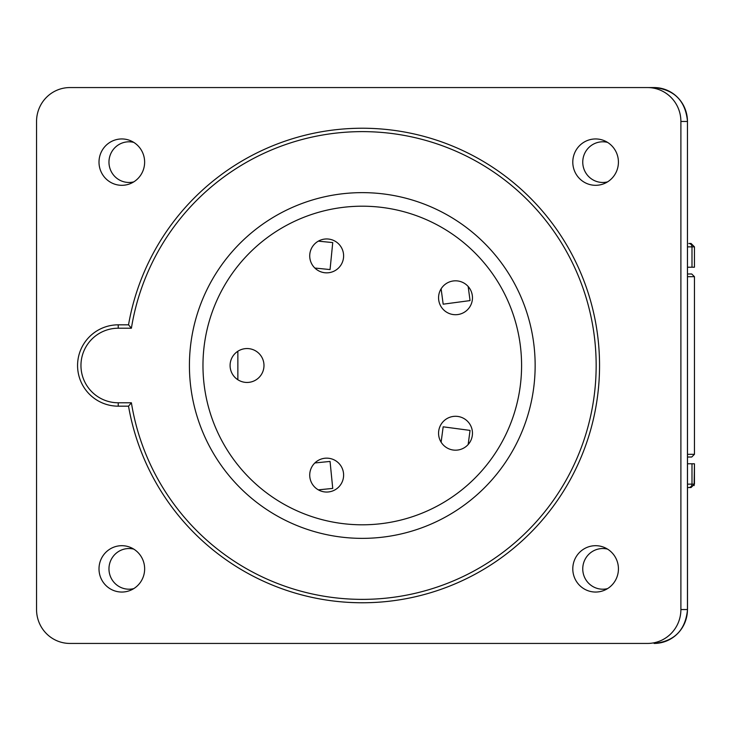 <?xml version="1.0" encoding="UTF-8"?>
<svg xmlns="http://www.w3.org/2000/svg" width="731" height="731" viewBox="0 0 731 731"><rect width="100%" height="100%" fill="white"/><g stroke="black" fill="none" stroke-linecap="round" stroke-linejoin="round"><path stroke-width="1.1" d="M236.871 379.06L237.858 379.06L237.858 351.94L236.871 351.94M318.332 489.852L332.742 488.418L330.056 461.435L314.86 462.951M468.169 444.503L470.051 430.404L443.169 426.822L441.122 442.191M99.005 162.127A23.182 22.816 -90 0 0 130.748 183.463A23.182 22.816 -90 0 0 130.748 140.8A23.182 22.816 -90 0 0 99.005 162.127A23.182 22.816 90 0 1 130.748 140.8A23.182 22.816 90 0 1 130.748 183.463A23.182 22.816 90 0 1 99.005 162.127M133.782 181.873A20.34 20.02 90 0 1 108.965 162.127A20.34 20.02 90 0 1 133.782 142.39A20.34 20.02 -90 0 0 108.965 162.127A20.34 20.02 -90 0 0 133.782 181.873M572.793 162.127A23.182 22.816 -90 0 0 604.537 183.463A23.182 22.816 -90 0 0 604.537 140.8A23.182 22.816 -90 0 0 572.793 162.127A23.182 22.816 90 0 1 604.537 140.8A23.182 22.816 90 0 1 604.537 183.463A23.182 22.816 90 0 1 572.793 162.127M607.571 181.873A20.34 20.02 90 0 1 582.753 162.127A20.34 20.02 90 0 1 607.571 142.39A20.34 20.02 -90 0 0 582.753 162.127A20.34 20.02 -90 0 0 607.571 181.873M618.435 568.873A23.182 22.816 -90 0 0 604.537 547.537A23.182 22.816 -90 0 0 572.793 568.873A23.182 22.816 -90 0 0 604.537 590.2A23.182 22.816 -90 0 0 618.435 568.873A23.182 22.816 90 0 1 604.537 590.2A23.182 22.816 90 0 1 572.793 568.873A23.182 22.816 90 0 1 604.537 547.537A23.182 22.816 90 0 1 618.435 568.873M582.753 568.873A20.34 20.02 90 0 1 607.571 549.127A20.34 20.02 -90 0 0 582.753 568.873A20.34 20.02 -90 0 0 607.571 588.61A20.34 20.02 90 0 1 582.753 568.873M144.647 568.873A23.182 22.816 -90 0 0 130.748 547.537A23.182 22.816 -90 0 0 99.005 568.873A23.182 22.816 -90 0 0 130.748 590.2A23.182 22.816 -90 0 0 144.647 568.873A23.182 22.816 90 0 1 130.748 590.2A23.182 22.816 90 0 1 99.005 568.873A23.182 22.816 90 0 1 130.748 547.537A23.182 22.816 90 0 1 144.647 568.873M108.965 568.873A20.34 20.02 90 0 1 133.782 549.127A20.34 20.02 -90 0 0 108.965 568.873A20.34 20.02 -90 0 0 133.782 588.61A20.34 20.02 90 0 1 108.965 568.873M118.239 406.171A40.671 40.671 0 0 1 77.568 365.5A40.671 40.671 0 0 1 118.239 324.829L128.528 324.829A237.264 237.264 0 0 1 382.697 129.113A237.264 237.264 0 0 1 599.548 365.5A237.264 237.264 0 0 1 382.697 601.887A237.264 237.264 0 0 1 128.528 406.171L118.239 406.171L128.528 406.171A237.264 237.264 0 0 0 382.697 601.887A237.264 237.264 0 0 0 599.548 365.5A237.264 237.264 0 0 0 382.697 129.113A237.264 237.264 0 0 0 128.528 324.829L118.239 324.829A40.671 40.671 0 0 0 77.568 365.5A40.671 40.671 0 0 0 118.239 406.171L118.239 402.781L131.397 402.781L128.528 406.171A237.264 237.264 0 0 0 382.697 601.887A237.264 237.264 0 0 0 599.548 365.5A237.264 237.264 0 0 1 382.697 601.887A237.264 237.264 0 0 1 128.528 406.171L131.397 402.781A233.874 233.874 0 0 0 489.852 561.518A233.874 233.874 0 0 0 489.852 169.482A233.874 233.874 0 0 0 131.397 328.219L128.528 324.829A237.264 237.264 0 0 1 382.697 129.113A237.264 237.264 0 0 1 599.548 365.5A237.264 237.264 0 0 0 382.697 129.113A237.264 237.264 0 0 0 128.528 324.829L131.397 328.219L118.239 328.219A37.281 37.281 0 0 0 80.958 365.5A37.281 37.281 0 0 0 118.239 402.781A37.281 37.281 0 0 1 80.958 365.5A37.281 37.281 0 0 1 118.239 328.219L131.397 328.219A233.874 233.874 0 0 1 489.852 169.482A233.874 233.874 0 0 1 489.852 561.518A233.874 233.874 0 0 1 131.397 402.781L118.239 402.781L118.239 406.171M309.725 255.896A16.95 16.95 0 0 0 326.666 272.846A16.95 16.95 0 0 0 343.616 255.896A16.95 16.95 0 0 0 326.666 238.955A16.95 16.95 0 0 0 309.725 255.896A16.95 16.95 0 0 1 326.666 238.955A16.95 16.95 0 0 1 343.616 255.896A16.95 16.95 0 0 1 326.666 272.846A16.95 16.95 0 0 1 309.725 255.896M438.563 297.764A16.95 16.95 0 0 0 455.514 314.714A16.95 16.95 0 0 0 472.464 297.764A16.95 16.95 0 0 0 455.514 280.814A16.95 16.95 0 0 0 438.563 297.764A16.95 16.95 0 0 1 455.514 280.814A16.95 16.95 0 0 1 472.464 297.764A16.95 16.95 0 0 1 455.514 314.714A16.95 16.95 0 0 1 438.563 297.764M438.563 433.236A16.95 16.95 0 0 0 455.514 450.186A16.95 16.95 0 0 0 472.464 433.236A16.95 16.95 0 0 0 455.514 416.286A16.95 16.95 0 0 0 438.563 433.236A16.95 16.95 0 0 1 455.514 416.286A16.95 16.95 0 0 1 472.464 433.236A16.95 16.95 0 0 1 455.514 450.186A16.95 16.95 0 0 1 438.563 433.236M309.725 475.104A16.95 16.95 0 0 0 326.666 492.045A16.95 16.95 0 0 0 343.616 475.104A16.95 16.95 0 0 0 326.666 458.154A16.95 16.95 0 0 0 309.725 475.104A16.95 16.95 0 0 1 326.666 458.154A16.95 16.95 0 0 1 343.616 475.104A16.95 16.95 0 0 1 326.666 492.045A16.95 16.95 0 0 1 309.725 475.104M189.42 365.5A172.863 172.863 0 0 1 362.284 192.637A172.863 172.863 0 0 1 535.147 365.5A172.863 172.863 0 0 1 362.284 538.363A172.863 172.863 0 0 1 189.42 365.5A172.863 172.863 0 0 0 362.284 538.363A172.863 172.863 0 0 0 535.147 365.5A172.863 172.863 0 0 0 362.284 192.637A172.863 172.863 0 0 0 189.42 365.5A172.863 172.863 0 0 1 362.284 192.637A172.863 172.863 0 0 1 535.147 365.5A172.863 172.863 0 0 0 362.284 192.637A172.863 172.863 0 0 0 189.42 365.5M230.091 365.5A16.95 16.95 0 0 0 247.041 382.45A16.95 16.95 0 0 0 263.982 365.5A16.95 16.95 0 0 0 247.041 348.55A16.95 16.95 0 0 0 230.091 365.5A16.95 16.95 0 0 1 247.041 348.55A16.95 16.95 0 0 1 263.982 365.5A16.95 16.95 0 0 1 247.041 382.45A16.95 16.95 0 0 1 230.091 365.5M694.45 267.208L687.505 267.208L694.45 267.208L694.45 246.868L687.505 246.868L691.992 246.868A3.39 3.189 -90 0 0 688.803 243.478L691.06 243.478L688.803 243.478A3.39 3.189 90 0 1 691.992 246.868L691.992 267.208L691.992 246.868L694.45 246.868L691.06 243.478L694.45 246.868L694.45 267.208M36.55 609.544L36.55 121.456L36.55 609.544A33.891 33.361 -90 0 0 69.911 643.435L647.529 643.435A33.891 33.361 -90 0 0 680.89 609.544L680.89 121.456A33.891 33.361 -90 0 0 647.529 87.565L654.09 87.565L647.529 87.565A33.891 33.361 90 0 1 680.89 121.456L680.89 609.544A33.891 33.361 90 0 1 647.529 643.435L69.911 643.435A33.891 33.361 90 0 1 36.55 609.544M69.911 87.565L647.529 87.565L69.911 87.565A33.891 33.361 -90 0 0 36.55 121.456A33.891 33.361 90 0 1 69.911 87.565M687.505 463.792L694.45 463.792L687.505 463.792M687.505 487.522L691.06 487.522L687.505 487.522M318.332 241.148L332.742 242.582L330.056 269.565L314.86 268.049M468.169 286.497L470.051 300.596L443.169 304.178L441.122 288.809M687.505 273.988L691.736 273.988L694.45 276.693L687.505 276.693M687.505 454.307L694.45 454.307L691.736 457.012L687.505 457.012M521.587 365.5A159.303 159.303 0 0 0 362.284 206.197A159.303 159.303 0 0 0 202.971 365.5A159.303 159.303 0 0 0 362.284 524.803A159.303 159.303 0 0 0 521.587 365.5A159.303 159.303 0 0 1 362.284 524.803A159.303 159.303 0 0 1 202.971 365.5A159.303 159.303 0 0 1 362.284 206.197A159.303 159.303 0 0 1 521.587 365.5M680.89 609.544L687.46 609.544L687.46 121.456L680.89 121.456L687.46 121.456A33.891 33.361 -90 0 0 654.09 87.565A33.891 33.361 90 0 1 687.46 121.456L687.46 609.544L680.89 609.544M77.568 365.5A40.671 40.671 0 0 1 118.239 324.829L118.239 328.219L118.239 324.829A40.671 40.671 0 0 0 77.568 365.5M654.09 643.435A33.891 33.361 -90 0 0 687.46 609.544A33.891 33.361 90 0 1 654.09 643.435C674.393 641.425 685.532 630.122 687.505 609.544L687.46 121.456L687.505 609.544C685.532 630.122 674.393 641.425 654.09 643.435M687.505 484.132L691.992 484.132L691.992 463.792L691.992 484.132L694.45 484.132L687.505 484.132M688.803 487.522A3.39 3.189 -90 0 0 691.992 484.132A3.39 3.189 90 0 1 688.803 487.522M654.09 87.565C674.393 89.575 685.532 100.878 687.505 121.456C685.532 100.878 674.393 89.575 654.09 87.565M691.06 487.522L694.45 484.132L694.45 463.792L694.121 485.585M694.45 276.693L694.45 454.307"/></g></svg>
